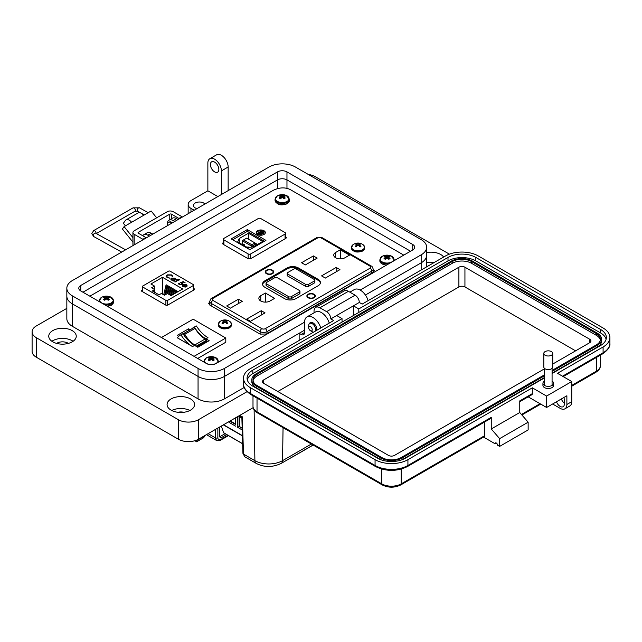 <?xml version="1.0" encoding="UTF-8"?>
<svg xmlns="http://www.w3.org/2000/svg" width="642" height="642" viewBox="0 0 642 642"><rect width="100%" height="100%" fill="white"/><g stroke="black" fill="none" stroke-linecap="round" stroke-linejoin="round"><path stroke-width="0.96" d="M132.926 242.114L122.397 229.009L124.083 226.61L131.602 222.268A6.54 3.78 -120 0 0 126.017 219.893A6.54 3.78 -120 0 0 125.278 220.575L123.368 223.296L125.415 225.84M156.64 217.823L151.143 210.985L143.623 215.327A6.54 3.78 -120 0 0 138.038 212.951L126.017 219.893M128.207 224.218A1.757 1.019 60 0 1 128.408 224.034A1.757 1.019 60 0 1 128.681 223.954L128.199 224.235M132.926 237.604L124.083 226.61M169.761 219.741L169.761 214.155L138.407 232.252A1.212 0.698 0 0 0 138.054 232.749A1.212 0.698 0 0 0 138.407 233.247L145.862 237.548A7.174 4.141 -120 0 1 146.344 237.853M182.416 217.028A7.174 4.141 -120 0 0 181.935 216.715L173.252 211.708A4.253 2.456 0 0 0 167.241 211.708L134.17 230.799A4.253 2.456 0 0 0 132.926 232.532L132.926 244.241A4.253 2.456 0 0 0 133.375 245.34M132.926 232.532A4.253 2.456 0 0 0 134.17 234.266L142.853 239.281L145.862 237.548M169.761 214.155A1.212 0.698 180 0 1 171.478 214.155L178.925 218.457A7.174 4.141 60 0 1 179.407 218.762M143.335 239.586A7.174 4.141 -120 0 0 142.853 239.281M360.162 290.064L421.176 254.834A18.642 10.762 0 0 0 426.633 247.226A18.642 10.762 0 0 0 421.176 239.61L295.416 167.008A18.642 10.762 0 0 0 269.054 167.008L72.305 280.594A18.642 10.762 0 0 0 66.84 288.21A18.642 10.762 0 0 0 72.305 295.818L198.057 368.428A18.642 10.762 0 0 0 224.427 368.428L304.549 322.172M286.966 171.887L412.726 244.49A6.693 3.868 180 0 1 414.684 247.226A6.693 3.868 180 0 1 412.726 249.955L215.977 363.549A6.693 3.868 180 0 1 206.507 363.549L80.756 290.938A6.693 3.868 180 0 1 78.797 288.21A6.693 3.868 180 0 1 80.756 285.473L277.505 171.887A6.693 3.868 180 0 1 286.966 171.887L286.966 179.888L410.527 251.223L286.966 179.888A6.693 3.868 180 0 0 277.505 179.888A6.693 3.86 180 0 1 286.966 179.888L286.966 188.315M320.791 327.974A11.949 6.901 -120 0 0 307.02 316.891A11.949 6.901 -120 0 0 304.549 322.364L304.549 332.508A4.783 2.761 60 0 1 303.554 334.699A4.783 2.761 60 0 1 301.162 334.466L299.14 333.294L224.427 376.429A18.642 10.762 180 0 1 198.065 376.429L72.305 303.827A18.642 10.762 180 0 1 66.84 296.211A18.642 10.762 0 0 0 72.305 303.827L198.057 376.429A18.642 10.762 0 0 0 224.427 376.429L304.549 330.173M421.176 270.017L421.176 262.835A18.642 10.762 0 0 0 426.633 255.227A18.642 10.762 180 0 1 421.176 262.835L365.402 295.039L421.176 262.835L421.176 254.834M82.954 292.214L277.505 179.888L82.954 292.214M308.722 327.701A2.472 1.428 60 0 1 310.463 326.69A2.472 1.428 60 0 1 312.213 329.715A2.472 1.428 60 0 1 310.463 330.726A2.472 1.428 60 0 1 308.722 327.701L308.722 325.679A4.943 2.849 60 0 1 309.741 323.416A4.943 2.849 60 0 1 312.213 323.664A4.943 2.849 60 0 1 315.463 331.047M313.489 332.187A4.943 2.849 60 0 1 312.213 331.729L310.463 330.726L312.213 331.729M172.225 222.91A6.669 3.852 -120 0 0 168.581 222.389A6.669 3.852 -120 0 0 167.209 225.799M172.602 222.694A6.669 3.852 -120 0 0 168.958 222.172A6.669 3.852 -120 0 0 168.774 222.292M152.836 234.097A6.669 3.852 -120 0 0 151.616 233.487M544.464 381.115A5.337 3.082 0 0 0 542.931 383.282A5.337 3.082 0 0 0 546.222 386.123A5.337 3.082 0 0 0 552.04 385.457A5.337 3.082 0 0 0 553.605 383.282A5.337 3.082 0 0 0 552.072 381.115M553.605 383.282L553.605 385.409A5.337 3.082 180 0 1 552.04 387.583A5.337 3.082 180 0 1 546.222 388.258A5.337 3.082 180 0 1 542.931 385.409L542.931 383.282M496.29 443.004L495.03 443.734L483.57 437.114M382.263 484.943A2.367 1.372 -60 0 1 381.765 483.859L257.025 411.835A2.367 1.372 -60 0 0 257.514 412.918L382.263 484.943C388.418 487.92 394.573 487.92 400.728 484.943L484.06 436.833A2.367 1.372 -120 0 0 484.549 435.749L484.549 422.027M375.554 466.549A2.367 1.372 -60 0 1 375.064 465.466L250.316 393.442A2.367 1.372 -60 0 0 250.805 394.525L375.554 466.549C386.179 471.653 396.804 471.653 407.437 466.549L490.769 418.44A2.367 1.372 -120 0 0 491.258 417.356L491.258 428.968L499.645 438.647L499.645 446.391L497.542 445.187A1.782 1.027 -120 0 0 496.772 443.397A1.782 1.027 -120 0 0 495.399 442.916A1.782 1.027 -120 0 0 495.03 443.734M528.165 396.844L546.591 407.477L546.591 396.058L532.338 387.824L532.338 393.634L519.763 400.897L519.763 412.517L528.141 422.195L528.141 429.939L499.645 446.391M314.026 312.847L314.026 311.161A8.298 4.791 -120 0 1 315.752 307.358A8.298 4.791 -120 0 1 319.901 307.775L326.601 311.643A5.93 3.419 -120 0 1 330.799 318.905L333.647 320.551L250.316 368.66A23.24 13.418 0 0 0 243.511 378.146A23.24 13.418 0 0 0 250.316 387.632L375.064 459.656L375.064 465.466A23.24 13.418 180 0 0 407.927 465.466L491.258 417.356M528.141 422.195L499.645 438.647M519.763 412.517L491.258 428.968M532.338 387.824L407.927 459.656A23.24 13.418 180 0 1 375.064 459.656M546.591 396.058L571.741 381.533L557.489 373.307L603.095 346.977A23.24 13.418 0 0 0 609.9 337.491A23.24 13.418 0 0 0 603.095 328.006L478.346 255.981A23.24 13.418 0 0 0 445.484 255.981L362.152 304.091L359.303 302.446A5.93 3.419 -120 0 0 355.106 295.184L348.405 291.316A8.298 4.791 -120 0 0 344.256 290.906L315.752 307.358M353.429 315.519L353.429 305.833L359.303 302.446M330.799 318.905L353.429 305.833L358.798 308.93L447.996 257.434A19.677 11.363 180 0 1 475.834 257.434L600.575 329.458A19.677 11.363 180 0 1 606.345 337.491A19.677 11.363 180 0 1 600.575 345.524L552.072 373.532M532.338 393.634A2.367 1.372 60 0 1 531.849 394.726L519.763 401.699M544.464 377.921L405.407 458.203A19.677 11.363 180 0 1 377.576 458.203L252.828 386.179A19.677 11.363 180 0 1 247.066 378.146A19.677 11.363 180 0 1 252.828 370.113L342.034 318.617L336.665 315.519M546.591 407.477L566.878 395.769L566.878 404.476A9.486 5.473 60 0 1 564.912 408.818A9.486 5.473 60 0 1 560.169 408.352L552.626 403.995M556.486 401.764A5.93 3.419 -120 0 0 563.13 406.707A5.93 3.419 -120 0 0 564.358 403.995L564.358 400.118A5.93 3.419 -120 0 0 563.853 397.51M561.349 398.955A5.93 3.419 -120 0 0 564.358 403.16M571.741 381.533L571.741 401.667A9.486 5.473 60 0 1 569.775 406.017L564.912 408.818M247.298 379.887A19.677 11.363 180 0 1 252.828 373.596L342.034 322.099L342.034 318.617M358.798 308.93L358.798 312.421L447.996 260.917A19.677 11.363 180 0 1 475.834 260.917L600.575 332.941A19.677 11.363 180 0 1 606.112 339.233M358.798 312.421L342.034 322.099M544.464 375.795L402.061 458.011A14.943 8.627 180 0 1 380.931 458.011L380.931 459.752A14.943 8.627 180 0 1 380.931 459.752L256.182 387.728A14.943 8.627 180 0 1 251.808 381.629L251.808 379.887A14.943 8.627 180 0 1 256.182 373.788L451.35 261.109A14.943 8.627 180 0 1 472.48 261.109L597.229 333.134A14.943 8.627 180 0 1 601.602 339.233A14.943 8.627 180 0 1 597.229 345.332L552.072 371.405M601.602 339.233L601.602 340.974A14.943 8.627 180 0 1 597.229 347.073L552.072 373.146M544.464 377.536L402.061 459.752A14.943 8.627 180 0 1 402.036 459.76L402.061 458.011M380.931 458.011L256.182 385.986A14.943 8.627 180 0 1 251.808 379.887M544.464 374.824L401.218 457.529A13.755 7.937 180 0 1 381.765 457.529L257.025 385.505A13.755 7.937 180 0 1 252.996 379.887A13.755 7.937 180 0 1 257.025 374.278L452.193 261.599A13.755 7.937 180 0 1 471.637 261.599L596.386 333.615A13.755 7.937 180 0 1 600.414 339.233A13.755 7.937 180 0 1 596.386 344.85L552.072 370.434M253.076 380.762A13.755 7.937 180 0 1 257.025 376.019L452.193 263.34A13.755 7.937 180 0 1 471.637 263.34L596.386 335.357A13.755 7.937 180 0 1 600.334 340.108M544.464 368.821L394.509 455.395A4.269 2.464 180 0 1 388.474 455.395L263.726 383.378A4.269 2.464 180 0 1 262.482 381.629A4.269 2.464 180 0 1 263.726 379.887L458.894 267.208A4.269 2.464 180 0 1 464.936 267.208L589.677 339.233A4.269 2.464 180 0 1 590.929 340.974A4.269 2.464 180 0 1 589.677 342.716L552.738 364.046M277.809 391.508L458.894 286.958A4.269 2.464 180 0 1 464.936 286.958L575.593 350.853M552.738 353.421L552.738 367.007A4.47 2.576 180 0 1 551.422 368.837A4.47 2.576 180 0 1 546.559 369.391A4.47 2.576 180 0 1 543.798 367.007L543.798 353.421A4.47 2.576 180 0 1 545.106 351.599A4.47 2.576 180 0 1 549.977 351.038A4.47 2.576 180 0 1 552.738 353.421A4.47 2.576 180 0 1 551.422 355.251A4.47 2.576 180 0 1 546.559 355.804A4.47 2.576 180 0 1 543.798 353.421M427.989 266.077A7.768 4.486 0 0 0 426.633 266.502M68.365 343.398A7.768 4.486 0 0 0 67.996 343.165A7.768 4.486 0 0 0 56.632 343.398M183.764 412.284A7.768 4.486 0 0 0 177.874 412.284M214.629 162.121A5.979 3.451 -120 0 0 211.635 161.824A5.979 3.451 -120 0 0 210.72 166.615A5.979 3.451 -120 0 0 214.629 171.879A5.979 3.451 -120 0 0 217.614 172.176A5.979 3.451 -120 0 0 218.529 167.385A5.979 3.451 -120 0 0 214.629 162.121M194.173 210.239L190.963 208.385A9.558 5.521 180 0 1 188.162 204.477A9.558 5.521 180 0 1 190.963 200.577L207.864 190.818L207.864 163.1A9.566 5.521 60 0 1 209.846 158.718A9.566 5.521 60 0 1 214.629 159.192A9.566 5.521 60 0 1 221.386 170.908L221.386 194.526M228.151 190.618L228.151 167A9.566 5.521 -120 0 0 221.386 155.292A9.566 5.521 -120 0 0 216.603 154.818L209.846 158.718M73.092 341.279A13.747 7.937 0 0 0 72.217 340.725A13.747 7.937 0 0 0 51.906 341.279M52.78 341.833A13.747 7.937 180 0 1 48.752 336.223A13.747 7.937 180 0 1 57.242 328.889A13.747 7.937 180 0 1 72.217 330.614A13.747 7.937 180 0 1 76.246 336.223A13.747 7.937 180 0 1 67.763 343.55A13.747 7.937 180 0 1 52.78 341.833M189.912 410.487A13.747 7.937 0 0 0 171.727 410.487M171.101 410.142A13.747 7.937 180 0 1 167.072 404.532A13.747 7.937 180 0 1 175.555 397.205A13.747 7.937 180 0 1 190.538 398.923A13.747 7.937 180 0 1 194.566 404.532A13.747 7.937 180 0 1 186.076 411.867A13.747 7.937 180 0 1 171.101 410.142M204.878 204.06A5.979 3.451 0 0 0 203.634 203.016A5.979 3.451 0 0 0 197.126 202.27A5.979 3.451 0 0 0 193.435 205.456A5.979 3.451 0 0 0 195.184 207.896A5.979 3.451 0 0 0 196.99 208.61M434.185 262.506A13.747 7.937 0 0 0 426.633 262.69M426.633 252.579A13.747 7.937 180 0 1 440.701 254.497A13.747 7.937 180 0 1 443.654 257.041M309.436 323.648A5.377 3.106 60 0 1 310.311 322.589A5.377 3.106 60 0 1 312.999 322.854A5.377 3.106 60 0 1 316.715 330.325M247.026 391.684L198.571 419.659A14.341 8.282 180 0 1 178.283 419.659L36.297 337.684A14.341 8.282 180 0 1 32.1 331.834L32.1 351.351A14.341 8.282 0 0 0 36.297 357.201L178.283 439.176A14.341 8.282 0 0 0 198.571 439.176L253.165 407.654M32.1 331.834A14.341 8.282 180 0 1 36.297 325.976L66.84 308.345M308.329 174.464A14.341 8.282 180 0 1 315.198 176.67L449.416 254.16M244.185 387.471L224.427 398.875A18.642 10.762 180 0 1 198.065 398.875L72.305 326.272A18.642 10.762 180 0 1 66.84 318.657L66.84 288.21M149.377 236.095L147.853 235.221L151.239 233.263L152.764 234.145M174.736 221.458L173.212 220.583L176.59 218.625L178.115 219.508M207.864 190.818L217.839 196.572M368.131 300.641A11.949 6.901 -120 0 0 354.36 289.566L349.866 292.158M299.14 333.294L299.14 340.477M329.25 323.087A11.949 6.901 -120 0 0 315.479 312.012L307.02 316.891M167.305 224.387A8.37 4.831 60 0 1 169.023 220.166L172.409 218.216A8.37 4.831 60 0 1 176.59 218.625M169.023 220.166A8.37 4.831 60 0 1 173.212 220.583M142.701 235.718A8.37 4.831 60 0 1 143.672 234.803L147.05 232.853A8.37 4.831 60 0 1 151.239 233.263M143.672 234.803A8.37 4.831 60 0 1 147.853 235.221M223.336 242.62L223.111 244.257L248.093 258.678L250.573 258.75L285.947 238.326L285.602 236.762M285.947 238.326L286.404 237.676M222.991 244.177L222.991 242.82L222.533 243.47M403.778 255.123L290.12 189.502C284.871 187.095 279.206 187.392 273.123 190.385L89.848 296.195M142.38 289.959L141.601 291.155L166.077 305.287L167.41 305.263L194.365 289.702L194.422 288.924L193.635 288.475M141.649 291.187L141.649 290.385L141.601 291.155M194.365 289.702L194.422 288.924L194.422 289.67M209.757 301.74L208.722 303.417L209.918 305.127L260.098 334.097L266.358 333.992L372.858 272.505L374.246 270.603L373.203 268.99M263.982 230.743A4.558 2.632 180 0 1 265.323 232.597A4.558 2.632 180 0 1 262.506 235.028A4.558 2.632 180 0 1 257.546 234.458A4.558 2.632 180 0 1 256.206 232.597A4.558 2.632 180 0 1 259.023 230.173A4.558 2.632 180 0 1 263.982 230.743M265.274 232.974A4.558 2.632 0 0 0 263.982 231.481A4.558 2.632 0 0 0 262.779 230.984M250.709 258.67L250.709 253.903L285.064 234.065A1.822 1.051 180 0 0 285.602 233.319A1.822 1.051 180 0 0 285.064 232.581L260.804 218.569A1.822 1.051 0 0 0 258.228 218.569L223.873 238.407A1.822 1.051 0 0 0 223.336 239.145A1.822 1.051 0 0 0 223.873 239.891L248.133 253.903L248.133 258.702M250.709 253.903A1.822 1.051 180 0 1 248.133 253.903M231.192 238.912L247.298 229.611L265.932 240.373L249.834 249.674L231.192 238.912M261.735 230.775A4.558 2.632 0 0 0 256.254 232.974M264.432 241.24L247.298 231.353L247.298 229.611M247.298 231.353L232.693 239.779M263.806 231.979L263.316 233.383L261.775 233.648L261.487 234.86L258.654 234.763L257.386 234.033L257.386 233.287L258.654 234.017L261.487 234.113L261.775 232.902L263.806 231.979L262.072 230.582L257.386 233.287M253.51 246.761L247.643 247.668L237.676 241.914L239.249 238.527L248.414 233.231L262.674 241.464L253.51 246.761M258.654 234.763L258.654 234.017M261.487 234.86L261.487 234.113M262.008 234.153L261.775 232.902M263.316 233.383L263.316 232.637M248.414 233.231L248.414 239.185M239.249 238.527L239.249 242.82M261.061 233.873L258.285 233.255L260.034 232.243L261.133 232.942L261.206 233.768M262.891 232.404L260.516 231.971L262.016 231.104L262.891 232.404L263.164 232.043M260.034 232.243L260.034 232.99L261.133 233.688M258.935 233.624L260.034 232.99M262.586 231.433L262.891 233.142M262.016 231.104L262.586 232.171M261.174 232.332L262.016 231.842M251.873 247.01L251.873 246.287L256.294 243.735L256.294 245.148M256.294 243.735L255.002 242.989L251.873 244.803L251.873 246.287L242.211 240.71L242.211 244.53M242.211 240.71L246.632 238.158L255.002 242.989M244.096 245.613L244.827 244.979L244.401 245.79M247.531 247.603L247.932 246.825L249.08 247.443M251.873 244.803L243.495 239.964M244.827 244.979L242.78 243.856L242.379 244.626M244.498 244.843L242.78 243.856M247.932 246.825L249.016 247.451M167.586 305.167L167.586 300.384L193.282 285.546A1.196 0.69 0 0 0 193.635 285.056A1.196 0.69 0 0 0 193.282 284.567L170.122 271.197A1.196 0.69 0 0 0 168.429 271.197L142.733 286.035A1.196 0.69 180 0 0 142.38 286.517L142.38 291.612M187.071 285.891L186.292 286.757L183.363 285.064L182.85 285.77L183.355 286.452L185.418 287.062L183.002 286.709L182.304 285.818L183.042 284.791L184.511 284.374L186.397 284.759L187.095 285.698M177.513 280.169L176.943 279.832L177.344 279.599L177.914 279.936L179.238 279.174L179.64 279.406L178.315 280.169L178.893 280.498L177.914 280.393L175.049 282.055L174.648 281.822L177.513 280.169L174.865 281.942M172.233 276.517L171.35 275.153L167.474 275.105L166.695 276.164L167.594 277.352L170.026 278.203L167.137 277.617L166.077 276.1L167.105 274.856L171.839 274.896L172.85 276.566L172.249 276.59M171.101 295.649L167.458 293.546L164.488 295.256L161.399 293.474L159.039 294.83L152.339 290.962L154.698 289.606L151.608 287.817L154.57 286.107L150.918 283.997L162.514 277.304L182.697 288.956L171.101 295.649M142.733 291.813L142.733 287.006A1.196 0.69 180 0 1 142.38 286.517M142.733 287.006L165.893 300.384L165.893 305.183M167.586 300.384A1.196 0.69 180 0 1 165.893 300.384M171.534 278.122L174.929 278.147L175.595 279.286L176.598 279.174L173.332 281.06L172.931 280.827L173.492 280.498L171.534 280.089L170.828 279.101L171.534 278.122L170.836 279.23M175.627 279.045L174.929 278.395L171.534 278.371M179.407 283.242L179.591 284.526L181.863 284.526L181.766 283.082L180.554 282.649L183.251 281.621L185.089 282.681L183.106 282.071L181.686 282.608L182.898 283.668L182.248 284.518L179.11 284.526L178.54 283.764L179.006 283.01L179.591 284.278L181.863 284.278L182.28 283.732L181.863 284.526L181.766 283.331M186.397 284.759L187.071 286.139M184.511 284.374L186.397 285.008M183.042 284.791L184.511 284.623M182.312 285.939L183.042 285.04M183.355 286.452L185.241 286.998M182.866 285.891L183.355 286.701M178.315 280.169L178.677 280.618M177.914 279.936L179.238 279.422M177.344 279.848L177.914 280.185M167.105 274.856L166.077 276.349M169.961 278.203L167.594 277.352M166.703 276.285L167.594 277.601M171.839 274.896L172.85 276.814M167.105 275.097L171.839 275.145M173.621 294.197L174.712 289.711L175.659 290.264L175.555 293.081M163.694 294.79L166.118 284.759L167.064 285.305L167.064 287.704L165.363 294.75M167.851 293.771L169.552 286.741L170.499 287.287L169.311 294.614M162.514 294.116L162.514 277.304M169.568 294.766L171.278 287.728L172.225 288.274L171.029 295.609M165.708 294.558L167.835 285.746L168.782 286.292L168.782 288.691L167.594 293.627M171.35 295.513L172.995 288.723L173.942 289.269L173.276 294.397M175.9 292.88L176.43 290.706L177.377 291.251L177.377 292.03M154.57 289.526L154.57 286.107M154.698 292.327L154.698 289.606M173.492 280.498L173.139 280.955M175.595 279.535L176.197 279.19M179.407 283.491L179.591 284.526L179.407 283.491M178.556 283.884L179.006 283.258M182.304 282.865L182.89 283.788M181.686 282.608L182.304 283.114M183.251 281.621L184.872 282.809M180.932 282.753L183.251 281.87M186.292 286.541L183.805 284.855L186.292 286.541L186.565 285.883M175.089 279.27L174.552 280.137L171.952 280.113L171.414 279.238M183.805 284.855L186.011 285.008L186.581 286.011M174.881 293.474L175.659 290.264M164.681 295.143L167.064 285.305M168.798 294.325L170.499 287.287M170.515 295.312L172.225 288.274M166.96 293.827L168.782 286.292M172.602 294.79L173.942 289.269M177.152 292.158L177.377 291.251M171.952 280.113L171.398 279.11L171.928 278.355L174.536 278.379L175.097 279.142L174.552 280.137M174.552 279.888L171.952 279.864M230.919 420.502L230.494 421.537L235.397 424.37L235.397 417.91M230.494 420.743L230.494 421.537L229.058 422.364L229.058 421.569M223.906 432.885A0.714 0.417 -60 0 1 223.585 432.7L242.652 443.71M221.321 426.039L223.585 432.7M235.397 423.881L230.919 421.288M235.654 417.765L235.397 424.37M235.654 426.176L229.058 422.364M242.17 427.789L239.081 426.497L242.186 428.286M239.506 416.682L239.506 426.248M241.873 418.054L239.081 416.441L239.081 426.497L237.644 427.323L237.644 416.618M242.235 429.971L237.644 427.323M238.599 416.064L239.081 416.441M238.768 415.968L241.865 417.757M239.819 415.358L242.347 416.818L243.478 454.071L254.89 460.659C258.766 462.826 263.372 463.925 268.725 463.965C274.094 463.917 278.7 462.818 282.552 460.659L311.378 444.015M219.765 436.745L221.45 437.579L226.666 434.57M225.101 433.663L219.885 436.68M221.45 437.579L220.246 437.708L219.765 436.672L219.612 427.026M206.419 434.642L216.498 440.46L215.279 437.788L215.279 429.53M243.478 454.071L244.771 456.783L242.941 453.356A1.822 1.051 -1.7 0 0 243.478 454.071M266.895 270.459A3.643 2.103 180 0 1 270.868 270.001A3.643 2.103 180 0 1 273.115 271.951A3.643 2.103 180 0 1 272.048 273.436A3.643 2.103 180 0 1 268.075 273.893A3.643 2.103 180 0 1 265.828 271.951A3.643 2.103 180 0 1 266.895 270.459M314.139 297.736A4.253 2.456 180 0 1 308.12 297.736A4.253 2.456 180 0 1 308.12 294.261A4.253 2.456 180 0 1 314.139 294.261A4.253 2.456 180 0 1 314.139 297.736L314.139 297.736M308.232 297.792A3.948 2.279 180 0 1 307.181 296.243A3.948 2.279 180 0 1 308.337 294.638A3.948 2.279 180 0 1 308.449 294.574M272.481 273.685A4.253 2.456 180 0 1 266.47 273.685A4.253 2.456 180 0 1 266.47 270.21A4.253 2.456 180 0 1 272.481 270.21A4.253 2.456 180 0 1 272.481 273.685L272.481 273.685M266.582 273.749A3.948 2.279 180 0 1 265.523 272.2A3.948 2.279 180 0 1 266.679 270.587A3.948 2.279 180 0 1 266.791 270.523M307.486 295.994A3.643 2.103 180 0 1 308.553 294.509A3.643 2.103 180 0 1 312.526 294.052A3.643 2.103 180 0 1 314.773 295.994A3.643 2.103 180 0 1 313.705 297.487A3.643 2.103 180 0 1 309.733 297.944A3.643 2.103 180 0 1 307.486 295.994L307.486 297.126A3.948 2.279 180 0 1 307.486 297.102M340.292 249.786L349.521 255.115L344.906 257.779A6.532 3.772 180 0 1 337.788 258.598A6.532 3.772 180 0 1 333.76 255.115A6.532 3.772 180 0 1 335.67 252.45L340.292 249.786L340.292 258.878M313.384 255.917L317.164 258.1L305.351 264.921L301.571 262.738L313.384 255.917L313.384 260.283M336.167 267.457L339.947 269.64L325.342 278.074L321.562 275.891L336.167 267.457L336.167 271.823M260.78 295.689L265.395 293.025L274.624 298.353L270.009 301.018A6.532 3.772 180 0 1 262.899 301.836A6.532 3.772 180 0 1 258.862 298.353A6.532 3.772 180 0 1 260.78 295.689L260.78 301.018M238.487 299.164L242.267 301.339L230.454 308.16L226.674 305.977L238.487 299.164L238.487 303.522M261.27 310.704L265.05 312.887L250.444 321.313L246.664 319.13L261.27 310.704L261.27 315.062M264.857 287.255A7.897 4.558 180 0 1 262.546 284.037A7.897 4.558 180 0 1 264.857 280.811L287.191 267.923A7.897 4.558 180 0 1 298.353 267.923L318.111 279.326A7.897 4.558 180 0 1 320.422 282.544A7.897 4.558 180 0 1 318.111 285.77L295.777 298.666A7.897 4.558 180 0 1 284.615 298.666L264.857 287.255M265.395 302.125L265.395 293.025M313.81 294.574A3.948 2.279 180 0 1 315.078 296.243A3.948 2.279 180 0 1 314.026 297.792M262.594 284.534A7.897 4.558 180 0 1 264.857 281.806L287.191 268.91A7.897 4.558 180 0 1 298.353 268.91L318.111 280.313A7.897 4.558 180 0 1 320.374 283.042M272.152 270.523A3.948 2.279 180 0 1 273.42 272.2A3.948 2.279 180 0 1 272.368 273.749M314.773 297.102A3.948 2.279 180 0 1 314.781 297.118L314.773 295.994M299.958 291.227L299.958 293.209A1.822 1.051 180 0 1 299.429 293.956L291.267 298.666A1.822 1.051 180 0 1 288.691 298.666L266.574 285.899A1.822 1.051 180 0 1 266.045 285.152L266.045 283.17A1.822 1.051 180 0 1 266.574 282.424L274.736 277.713A1.822 1.051 180 0 1 277.312 277.713L299.429 290.481A1.822 1.051 180 0 1 299.958 291.227A1.822 1.051 180 0 1 299.429 291.966L291.267 296.676A1.822 1.051 180 0 1 288.691 296.676L266.574 283.908A1.822 1.051 180 0 1 266.045 283.17M314.885 280.257L314.885 282.239A1.822 1.051 180 0 1 314.347 282.978L308.337 286.452A1.822 1.051 180 0 1 305.761 286.452L287.728 276.036A1.822 1.051 180 0 1 287.191 275.298L287.191 273.315A1.822 1.051 180 0 1 287.728 272.569L293.739 269.094A1.822 1.051 180 0 1 296.315 269.094L314.347 279.511A1.822 1.051 180 0 1 314.885 280.257A1.822 1.051 180 0 1 314.347 280.995L308.337 284.47A1.822 1.051 180 0 1 305.761 284.47L287.728 274.054A1.822 1.051 180 0 1 287.191 273.315M222.413 320.663A8.434 6.653 84.9 0 0 222.036 320.904A8.466 4.35 55.1 0 1 223.087 321.12A8.458 2.119 71.6 0 1 223.472 321.578A8.458 3.138 98.3 0 0 223.087 322.252A8.466 5.369 114.5 0 0 222.036 323.335A8.434 1.782 38.8 0 1 222.806 323.785A8.466 4.35 -55.1 0 1 223.938 322.741A8.458 5.834 -31.7 0 1 224.917 322.404A8.458 5.834 31.7 0 1 225.896 322.741A8.466 4.35 55.1 0 1 227.027 323.785A8.434 1.782 -38.8 0 1 227.42 323.552A8.434 1.782 -38.8 0 1 227.806 323.335A8.466 5.369 -114.5 0 0 226.754 322.252A8.458 3.138 -98.3 0 0 226.361 321.578A8.458 2.119 -71.6 0 1 226.754 321.12A8.466 4.35 -55.1 0 1 227.806 320.904A8.434 6.653 -84.9 0 0 227.027 320.454A8.466 5.369 114.5 0 0 225.896 320.623A8.458 6.853 139.5 0 0 224.917 320.743A8.458 6.853 -139.5 0 0 223.938 320.623A8.466 5.369 -114.5 0 0 222.806 320.454A8.434 6.653 84.9 0 0 222.413 320.663M231.256 323.151A6.653 3.836 180 0 1 231.569 324.306L230.141 321.722A6.484 3.748 180 0 1 229.507 326.593A6.484 3.748 180 0 1 220.688 326.778A6.484 3.748 180 0 1 219.7 321.722L219.7 321.722A6.484 3.748 180 0 1 220.334 321.297M226.835 321.096L227.027 320.454M226.169 322.974L226.361 321.578M226.634 323.391L226.754 322.252M223.007 321.096L222.806 320.454M223.785 322.87L223.938 320.623M224.917 322.404L224.917 320.743M226.056 322.87L225.896 320.623M223.207 323.391L223.087 322.252M223.673 322.974L223.472 321.578M355.54 243.799A8.434 6.653 84.9 0 0 355.162 244.04A8.466 4.35 55.1 0 1 356.214 244.257A8.458 2.119 71.6 0 1 356.599 244.714A8.458 3.138 98.3 0 0 356.214 245.388A8.466 5.369 114.5 0 0 355.162 246.48A8.434 1.782 38.8 0 1 355.933 246.929A8.466 4.35 -55.1 0 1 357.064 245.886A8.458 5.834 -31.7 0 1 358.043 245.549A8.458 5.834 31.7 0 1 359.022 245.886A8.466 4.35 55.1 0 1 360.154 246.929A8.434 1.782 -38.8 0 1 360.547 246.697A8.434 1.782 -38.8 0 1 360.932 246.48A8.466 5.369 -114.5 0 0 359.881 245.388A8.458 3.138 -98.3 0 0 359.488 244.714A8.458 2.119 -71.6 0 1 359.881 244.257A8.466 4.35 -55.1 0 1 360.932 244.04A8.434 6.653 -84.9 0 0 360.154 243.591A8.466 5.369 114.5 0 0 359.022 243.767A8.458 6.853 139.5 0 0 358.043 243.88A8.458 6.853 -139.5 0 0 357.064 243.767A8.466 5.369 -114.5 0 0 355.933 243.591A8.434 6.653 84.9 0 0 355.54 243.799M364.383 246.287A6.653 3.836 180 0 1 364.696 247.451L363.268 244.859A6.484 3.748 180 0 1 362.634 249.73A6.484 3.748 180 0 1 353.814 249.923A6.484 3.748 180 0 1 352.827 244.859L352.827 244.859A6.484 3.748 180 0 1 353.461 244.433M359.961 244.233L360.154 243.591M359.295 246.111L359.488 244.714M359.761 246.536L359.881 245.388M356.133 244.233L355.933 243.591M356.912 246.014L357.064 243.767M358.043 245.549L358.043 243.88M359.175 246.014L359.022 243.767M356.334 246.536L356.214 245.388M356.792 246.111L356.599 244.714M184.198 333.647A1.196 0.69 -120 0 0 183.644 333.567L193.956 327.613A1.196 0.69 60 0 1 194.51 327.701A1.196 0.69 60 0 1 195.12 328.343L184.808 334.297A1.196 0.69 -120 0 0 184.198 333.647M179.993 335.333A19.701 11.371 60 0 1 180.956 334.875A24.902 14.373 -120 0 0 192.528 346.576L177.465 337.877A19.701 11.371 60 0 1 179.993 335.333L182.023 334.161A19.701 11.371 60 0 1 182.978 333.704A24.902 14.373 -120 0 0 194.558 345.404L197.776 347.258L209.156 340.693L205.938 338.832A24.902 14.373 60 0 1 194.357 327.139A19.701 11.371 -120 0 0 193.403 327.597A19.701 11.371 -120 0 0 191.982 328.696M190.176 329.731L188.579 328.808L177.2 335.381L178.741 336.272M161.423 337.515L193.162 319.186L225.791 338.029L194.053 356.35M197.624 347.17L206.973 341.777L206.973 340.958A1.26 0.73 60 0 0 206.572 340.22A4.35 2.512 60 0 0 205.135 338.984L194.823 344.939A4.35 2.512 60 0 1 196.259 346.174A1.26 0.73 60 0 1 196.492 346.519M194.767 344.906A19.645 11.339 60 0 1 184.808 334.297M193.956 327.613A21.523 12.423 -120 0 0 193.162 328.014L183.066 333.84A21.523 12.423 60 0 1 183.644 333.567M205.079 338.952A19.645 11.339 60 0 1 195.12 328.343M197.696 358.461L225.791 342.242L225.791 338.029M206.973 340.958L196.909 346.76M206.973 341.167L207.655 341.56M188.579 328.808L188.917 330.469M180.956 334.875L182.978 333.704M205.938 338.832L207.968 337.66A24.902 14.373 60 0 1 196.388 325.967L194.357 327.139M196.388 325.967A19.701 11.371 -120 0 0 195.433 326.425L193.403 327.597M194.967 440.693L196.645 441.792L203.578 437.788L205.328 435.276M195.601 441.19L205.063 435.725M279.808 195.617A3.427 1.982 -0 0 0 279.254 196.035A10.4 5.457 55.8 0 1 280.305 196.356A10.376 2.712 72.4 0 1 280.554 196.653A10.376 3.756 99.2 0 0 280.305 197.054A10.4 6.508 115.5 0 0 279.254 198.001A3.427 1.982 0 0 0 279.808 198.418A3.427 1.982 0 0 0 280.538 198.739A10.4 5.457 -55.8 0 1 281.637 197.816A10.376 7.279 -32.3 0 1 282.239 197.632A10.376 7.279 32.3 0 1 282.841 197.816A10.4 5.457 55.8 0 1 283.933 198.739A3.427 1.982 0 0 0 284.663 198.418A3.427 1.982 0 0 0 285.217 198.001A10.4 6.508 -115.5 0 0 284.165 197.054A10.376 3.756 -99.2 0 0 283.925 196.653A10.376 2.712 -72.4 0 1 284.165 196.356A10.4 5.457 -55.8 0 1 285.217 196.035A3.427 1.982 0 0 0 283.933 195.296A10.4 6.508 115.5 0 0 282.841 195.593A10.376 8.322 140.4 0 0 282.239 195.682A10.376 8.322 -140.4 0 0 281.637 195.593A10.4 6.508 -115.5 0 0 280.538 195.296A3.427 1.982 -0 0 0 279.808 195.617M277.416 195.842A6.813 3.932 -0 0 0 277.416 201.403A6.813 3.932 -0 0 0 287.054 201.403A6.813 3.932 -0 0 0 286.188 195.417L286.188 195.417A10.4 10.4 0 0 0 278.283 195.417L278.283 195.417A6.813 3.932 -0 0 0 277.416 195.842M280.45 198.707L280.305 197.054M280.771 198.53L280.554 196.653M280.923 198.402L280.538 195.296M281.501 197.921L281.637 195.593M282.239 197.632L282.239 195.682M282.97 197.921L282.841 195.593M283.555 198.402L283.933 195.296M283.708 198.53L283.925 196.653M284.021 198.707L284.165 197.054M208.819 357.61A3.427 1.982 -0 0 0 208.265 358.027A10.4 5.457 55.8 0 1 209.316 358.348A10.376 2.712 72.4 0 1 209.557 358.645A10.376 3.756 99.2 0 0 209.316 359.047A10.4 6.508 115.5 0 0 208.265 359.993A3.427 1.982 0 0 0 208.819 360.411A3.427 1.982 0 0 0 209.549 360.732A10.4 5.457 -55.8 0 1 210.64 359.809A10.376 7.279 -32.3 0 1 211.242 359.624A10.376 7.279 32.3 0 1 211.844 359.809A10.4 5.457 55.8 0 1 212.943 360.732A3.427 1.982 0 0 0 213.674 360.411A3.427 1.982 0 0 0 214.227 359.993A10.4 6.508 -115.5 0 0 213.176 359.047A10.376 3.756 -99.2 0 0 212.935 358.645A10.376 2.712 -72.4 0 1 213.176 358.348A10.4 5.457 -55.8 0 1 214.227 358.027A3.427 1.982 0 0 0 212.943 357.289A10.4 6.508 115.5 0 0 211.844 357.586A10.376 8.322 140.4 0 0 211.242 357.674A10.376 8.322 -140.4 0 0 210.64 357.586A10.4 6.508 -115.5 0 0 209.549 357.289A3.427 1.982 -0 0 0 208.819 357.61M206.427 357.835A6.813 3.932 -0 0 0 206.427 363.396A6.813 3.932 -0 0 0 216.065 363.396A6.813 3.932 -0 0 0 215.198 357.409L215.198 357.409A10.4 10.4 0 0 0 207.294 357.409L207.294 357.409A6.813 3.932 -0 0 0 206.427 357.835M209.461 360.7L209.316 359.047M209.773 360.523L209.557 358.645M209.926 360.395L209.549 357.289M210.512 359.913L210.64 357.586M211.242 359.624L211.242 357.674M211.98 359.913L211.844 357.586M212.566 360.395L212.943 357.289M212.711 360.523L212.935 358.645M213.032 360.7L213.176 359.047M104.02 297.11A3.427 1.982 -0 0 0 103.466 297.527A10.4 5.457 55.8 0 1 104.518 297.848A10.376 2.712 72.4 0 1 104.766 298.145A10.376 3.756 99.2 0 0 104.518 298.546A10.4 6.508 115.5 0 0 103.466 299.493A3.427 1.982 0 0 0 104.02 299.91A3.427 1.982 0 0 0 104.75 300.231A10.4 5.457 -55.8 0 1 105.85 299.308A10.376 7.279 -32.3 0 1 106.452 299.116A10.376 7.279 32.3 0 1 107.053 299.308A10.4 5.457 55.8 0 1 108.145 300.231A3.427 1.982 0 0 0 108.875 299.91A3.427 1.982 0 0 0 109.429 299.493A10.4 6.508 -115.5 0 0 108.378 298.546A10.376 3.756 -99.2 0 0 108.137 298.145A10.376 2.712 -72.4 0 1 108.378 297.848A10.4 5.457 -55.8 0 1 109.429 297.527A3.427 1.982 0 0 0 108.145 296.789A10.4 6.508 115.5 0 0 107.053 297.077A10.376 8.322 140.4 0 0 106.452 297.174A10.376 8.322 -140.4 0 0 105.85 297.077A10.4 6.508 -115.5 0 0 104.75 296.789A3.427 1.982 -0 0 0 104.02 297.11M101.629 297.326A6.813 3.932 -0 0 0 101.629 302.896A6.813 3.932 -0 0 0 111.267 302.896A6.813 3.932 -0 0 0 110.4 296.901L110.4 296.901A10.4 10.4 0 0 0 102.495 296.901L102.495 296.901A6.813 3.932 -0 0 0 101.629 297.326M104.662 300.199L104.518 298.546M104.983 300.023L104.766 298.145M105.136 299.886L104.75 296.789M105.713 299.413L105.85 297.077M106.452 299.116L106.452 297.174M107.182 299.413L107.053 297.077M107.768 299.886L108.145 296.789M107.92 300.023L108.137 298.145M108.233 300.199L108.378 298.546M384.606 256.118A3.427 1.982 -0 0 0 384.052 256.543A10.4 5.457 55.8 0 1 385.104 256.864A10.376 2.712 72.4 0 1 385.344 257.161A10.376 3.756 99.2 0 0 385.104 257.554A10.4 6.508 115.5 0 0 384.052 258.501A3.427 1.982 0 0 0 384.606 258.919A3.427 1.982 0 0 0 385.336 259.24A10.4 5.457 -55.8 0 1 386.428 258.325A10.376 7.279 -32.3 0 1 387.03 258.132A10.376 7.279 32.3 0 1 387.632 258.325A10.4 5.457 55.8 0 1 388.731 259.24A3.427 1.982 0 0 0 389.461 258.919A3.427 1.982 0 0 0 390.015 258.501A10.4 6.508 -115.5 0 0 388.964 257.554A10.376 3.756 -99.2 0 0 388.723 257.161A10.376 2.712 -72.4 0 1 388.964 256.864A10.4 5.457 -55.8 0 1 390.015 256.543A3.427 1.982 0 0 0 388.731 255.805A10.4 6.508 115.5 0 0 387.632 256.094A10.376 8.322 140.4 0 0 387.03 256.182A10.376 8.322 -140.4 0 0 386.428 256.094A10.4 6.508 -115.5 0 0 385.336 255.805A3.427 1.982 -0 0 0 384.606 256.118M382.215 256.343A6.813 3.932 -0 0 0 382.215 261.912A6.813 3.932 -0 0 0 391.853 261.912A6.813 3.932 -0 0 0 390.986 255.917L390.986 255.917A10.4 10.4 0 0 0 383.081 255.917L383.081 255.917A6.813 3.932 -0 0 0 382.215 256.343M385.248 259.216L385.104 257.554M385.561 259.031L385.344 257.161M385.714 258.903L385.336 255.805M386.299 258.429L386.428 256.094M387.03 258.132L387.03 256.182M387.768 258.429L387.632 256.094M388.354 258.903L388.731 255.805M388.498 259.031L388.723 257.161M388.819 259.216L388.964 257.554M138.407 232.252L138.407 233.247M143.623 215.327L131.602 222.268M178.925 218.457L181.935 216.715M171.478 218.753L171.478 214.155M134.17 244.883L134.17 234.266M198.057 368.428L198.065 398.875M224.427 398.875L224.427 368.428M72.305 295.818L72.305 326.272M412.726 244.49L412.726 249.955M277.505 171.887L277.505 188.612M80.756 285.473L80.756 290.938M148.214 212.679L139.483 207.823A1.942 1.14 119 0 0 138.511 207.92A1.942 1.14 119 0 0 137.171 210.311A1.942 1.14 119 0 0 137.597 211.218L134.94 211.25L96.308 233.552M139.483 207.823L132.998 207.888A1.942 1.123 60 0 1 134.483 208.401A1.942 1.123 60 0 1 135.342 210.335A1.942 1.123 60 0 1 135.342 210.359A1.942 1.123 60 0 1 134.94 211.25M132.998 207.888L93.692 230.582A1.942 1.123 60 0 1 95.176 231.088A1.942 1.123 60 0 1 96.035 233.022A1.942 1.123 60 0 1 96.035 233.054A1.942 1.123 60 0 1 96.003 233.375M93.692 230.582L91.774 233.616L93.716 236.545A1.942 1.14 -61 0 1 93.291 235.646A1.942 1.14 -61 0 1 94.631 233.255A1.942 1.14 -61 0 1 95.602 233.158L125.607 249.818M257.025 398.12L257.025 411.835A13.755 7.937 180 0 1 252.996 406.217L252.996 395.793M400.728 484.943A2.367 1.372 -120 0 0 401.218 483.859A13.755 7.937 180 0 1 381.765 483.859L381.765 469.109M484.549 435.749L401.218 483.859L401.218 469.109M571.741 386.211L595.896 372.264A2.367 1.372 -120 0 0 596.386 371.18L571.741 385.409M540.05 403.706L521.44 414.451M595.896 372.264C598.962 370.314 600.471 368.075 600.414 365.563A13.755 7.937 180 0 1 596.386 371.18L596.386 357.458M407.927 459.656L407.927 465.466A2.367 1.372 -120 0 1 407.437 466.549M319.901 307.775L348.405 291.316M326.601 311.643L355.106 295.184M250.316 387.632L250.316 393.442A23.24 13.418 180 0 1 243.511 383.956L243.511 378.146M566.878 404.476L571.741 401.667M252.828 370.113L252.828 373.596M600.575 329.458L600.575 332.941M475.834 257.434L475.834 260.917M447.996 257.434L447.996 260.917M603.095 346.977L603.095 352.787A23.24 13.418 0 0 0 609.9 343.301L609.9 337.491M562.52 376.212L603.095 352.787A2.367 1.372 -120 0 1 602.605 353.87C607.974 350.075 610.406 346.552 609.9 343.301M256.182 387.728L256.182 385.986M597.229 347.073L597.229 345.332M596.386 333.615L596.386 335.357M471.637 261.599L471.637 263.34M452.193 261.599L452.193 263.34M257.025 374.278L257.025 376.019M589.677 339.233L589.677 342.716M464.936 267.208L464.936 286.958M458.894 267.208L458.894 286.958M263.726 379.887L263.726 383.378M36.297 357.201L36.297 337.684M190.963 208.385L190.963 212.093M198.571 419.659L198.571 439.176M178.283 419.659L178.283 439.176M301.162 334.466L304.549 332.516M221.386 170.908L228.151 167M285.826 236.89L285.826 238.399M223.873 244.698L223.873 239.891M285.064 234.065L285.064 238.832M260.307 232.404L260.307 233.15M193.282 285.546L193.282 290.328M223.552 424.755L242.403 435.637M283.058 427.668L282.552 460.659A6.075 3.507 -120 0 1 281.292 463.355L313.079 445.002M292.15 457.088A1.822 1.822 0 0 0 292.712 456.871A1.822 1.051 -120 0 0 292.961 456.614M217.855 428.037L217.855 437.788C218.039 439.714 219.026 440.26 220.808 439.433L227.958 435.308M281.292 463.355C272.585 467.504 264.199 467.504 256.15 463.355L256.15 463.355A6.075 3.507 -60 0 1 254.89 460.659L254.12 409.845M208.128 433.655L215.279 437.788A1.822 1.091 0 0 0 217.855 437.788M228.464 435.605L220.431 440.243A1.822 1.051 -120 0 0 220.808 439.433M371.79 273.123L371.79 271.141L267.008 331.641L267.008 333.623M373.211 272.28L373.211 269.159A4.855 2.809 180 0 1 371.79 271.141A2.432 1.404 -120 0 0 370.073 268.171L265.282 328.664A2.432 1.404 60 0 1 267.008 331.641A4.855 2.809 180 0 1 260.13 331.641L211.178 303.377L211.178 305.857M260.13 334.121L260.13 331.641A2.432 1.404 -60 0 1 261.848 328.664L212.895 300.4A2.432 1.404 120 0 0 211.178 303.377A4.855 2.809 180 0 1 209.757 301.387L209.757 305.022M373.211 269.159C372.44 266.928 371.798 265.892 371.285 266.061A2.432 1.404 120 0 0 370.073 266.181A2.432 1.404 180 0 1 370.073 268.171M370.073 266.181L321.112 237.917A2.432 1.404 -60 0 1 322.324 237.797L316.466 237.797A2.432 1.404 60 0 1 317.678 237.917L212.895 298.418A2.432 1.404 0 0 0 212.895 300.4M265.282 328.664A2.432 1.404 180 0 1 261.848 328.664M321.112 237.917A2.432 1.404 0 0 0 317.678 237.917M335.67 252.45L335.67 257.779M212.895 298.418A2.432 1.404 -120 0 0 211.683 298.297C211.162 298.129 210.52 299.156 209.757 301.387M264.857 280.811L264.857 281.806M287.191 268.91L287.191 267.923M318.111 279.326L318.111 280.313M298.353 267.923L298.353 268.91M291.267 296.676L291.267 298.666M299.429 293.956L299.429 291.966M266.574 285.899L266.574 283.908M288.691 298.666L288.691 296.676M287.728 274.054L287.728 276.036M305.761 286.452L305.761 284.47M308.337 286.452L308.337 284.47M314.347 282.978L314.347 280.995M230.141 321.722A8.474 8.474 0 0 0 219.7 321.722L218.272 324.876A6.653 3.836 180 0 0 222.373 328.423A6.653 3.836 180 0 0 229.619 327.589A6.653 3.836 180 0 0 231.569 324.876L231.569 324.306A6.653 3.836 180 0 1 229.619 327.019A6.653 3.836 180 0 1 222.373 327.853A6.653 3.836 180 0 1 218.272 324.306A6.653 3.836 180 0 1 218.577 323.151M363.268 244.859A8.474 8.474 0 0 0 352.827 244.859L351.391 248.013A6.653 3.836 180 0 0 355.499 251.56A6.653 3.836 180 0 0 362.746 250.725A6.653 3.836 180 0 0 364.696 248.013L364.696 247.451A6.653 3.836 180 0 1 362.746 250.163A6.653 3.836 180 0 1 355.499 250.998A6.653 3.836 180 0 1 351.391 247.451A6.653 3.836 180 0 1 351.704 246.287M192.528 346.576L194.558 345.404M205.135 338.984L194.823 344.939M206.572 340.22L196.259 346.174M278.283 195.417L277.376 195.858L275.065 199.261A7.174 4.141 -0 0 0 277.167 202.19A7.174 4.141 -0 0 0 287.311 202.19A7.174 4.141 -0 0 0 289.414 199.261L289.414 200.384A7.174 4.141 -0 0 1 287.311 203.313A7.174 4.141 -0 0 1 277.167 203.313A7.174 4.141 -0 0 1 275.065 200.384C276.863 204.83 280.875 205.962 287.094 203.787L289.414 200.384M207.294 357.409L206.387 357.851L204.076 361.253A7.174 4.141 -0 0 0 204.292 362.265M218.2 362.265A7.174 4.141 -0 0 0 218.416 361.253L218.416 362.136M104.694 304.765A7.174 4.141 -0 0 0 111.523 303.674A7.174 4.141 -0 0 0 113.626 300.745L113.626 301.876A7.174 4.141 -0 0 1 111.523 304.806A7.174 4.141 -0 0 1 106.853 306.009M102.495 296.901L101.588 297.35L99.277 300.745A7.174 4.141 -0 0 0 99.494 301.764M383.081 255.917L382.175 256.359L379.863 259.761A7.174 4.141 -0 0 0 381.958 262.69A7.174 4.141 -0 0 0 388.779 263.782M385.946 265.419L379.863 260.885A7.174 4.141 -0 0 0 381.958 263.814A7.174 4.141 -0 0 0 386.628 265.026M393.987 260.772A7.174 4.141 -0 0 0 394.204 259.761L394.204 260.644M426.633 266.863L426.633 247.226M311.587 322.348L309.741 323.416M144.298 214.934L141.344 213.296M141.096 213.16L137.597 211.218M93.716 236.545L121.691 252.081M157.057 217.582L155.95 216.972M257.514 412.918C254.441 410.968 252.94 408.737 252.996 406.217M521.898 414.981L540.741 404.107M600.414 365.563L600.414 355.13M250.805 394.525C245.437 390.729 243.005 387.206 243.511 383.956M563.211 376.613L602.605 353.87M544.464 385.441L544.464 368.364M552.072 385.441L552.072 368.364M188.162 204.477L188.162 213.706M223.336 239.145L223.336 244.385M285.602 233.319L285.602 238.527M193.635 285.056L193.635 290.128M223.344 424.876L242.411 435.886M223.705 432.86L242.652 443.799M292.712 456.871L313.176 445.058M256.15 463.355L244.771 456.783M242.941 453.356L241.849 417.115L239.314 415.655M220.431 440.243L216.498 440.46M273.115 273.075L273.115 271.951M265.828 273.075L265.828 271.951M371.285 266.061L322.324 237.797M211.683 298.297L316.466 237.797M218.272 324.876C219.901 328.881 223.633 329.892 229.475 327.91L231.569 324.876M351.391 248.013C353.028 252.017 356.759 253.028 362.602 251.046L364.696 248.013M275.065 199.261L275.065 200.384M289.414 199.261L286.188 195.417M204.076 361.253L204.076 362.136M218.416 361.253L215.198 357.409M113.626 301.876L111.307 305.279L107.535 306.403M99.277 300.745L99.277 301.636M113.626 300.745L110.4 296.901M379.863 259.761L379.863 260.885M394.204 259.761L390.986 255.917"/></g></svg>
